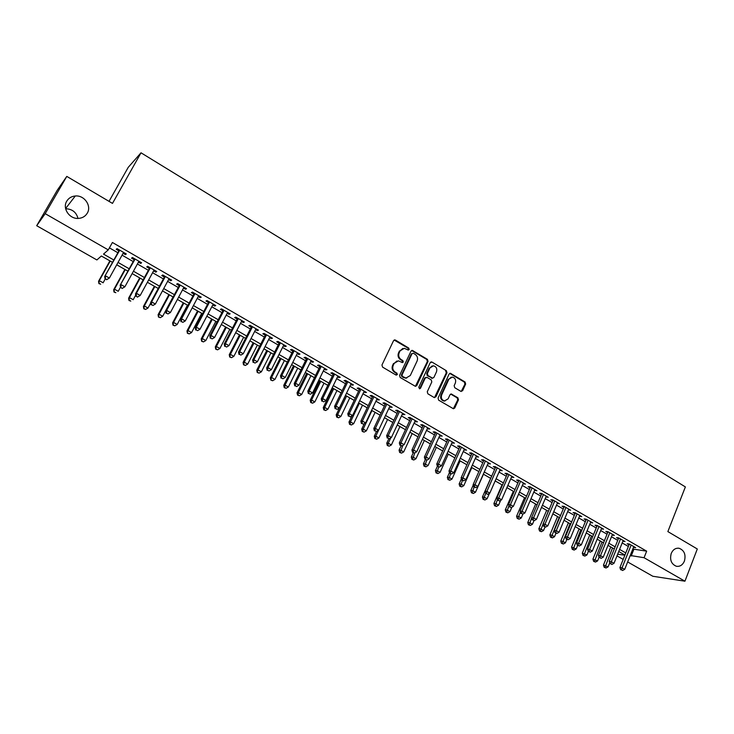 <?xml version="1.0" encoding="UTF-8"?>
<svg xmlns="http://www.w3.org/2000/svg" width="734" height="734" viewBox="0 0 734 734"><rect width="100%" height="100%" fill="white"/><g stroke="black" fill="none" stroke-linecap="round" stroke-linejoin="round"><path stroke-width="1.1" d="M409.177 349.531L408.746 348.072L395.461 340.071L393.562 340.659L381.955 365.009L382.579 367.119L396.011 375.037L397.342 374.606L396.911 373.138L395.176 372.12C392.855 370.413 392.204 368.174 393.204 365.394L394.167 363.367L398.452 360.834L402.342 362.587L403.278 362.036L402.847 360.568L401.122 359.541C398.819 357.825 398.158 355.595 399.158 352.834L400.113 350.815L404.306 348.311L408.26 350.081L409.177 349.531M408.168 350.072L408.086 348.21L394.167 340.016M396.296 375.147L396.259 373.239L394.534 372.221L395.176 372.12M402.25 362.568L402.186 360.688L400.47 359.66L401.122 359.541M671.234 553.436C669.591 559.84 671.298 564.116 676.353 566.263C679.941 566.786 682.629 565.07 684.409 561.106C686.033 554.665 684.308 550.39 679.207 548.298C675.665 547.803 673.014 549.518 671.234 553.436M66.739 201.18C62.17 208.355 69.491 219.154 78.364 218.411C82.346 218.136 85.318 216.383 87.291 213.154C91.869 205.878 84.309 194.996 75.299 195.987C71.501 196.345 68.647 198.079 66.739 201.18M460.814 391.332L462.613 390.717L465.65 384.029L465.062 381.992L450.392 373.285L449.098 374.065L438.051 398.103L438.648 400.168L453.428 408.765L454.768 407.976L458.475 399.828L457.878 397.782L451.309 394.002L449.988 394.782L448.135 398.828L444.547 400.947C441.758 400.039 440.795 398.048 441.648 394.984L448.905 379.166L452.383 377.074C455.208 377.955 456.199 379.937 455.355 383.038L454.153 385.662L454.75 387.708L460.814 391.332M112.522 262.368L101.356 256.001L96.879 259.946L36.7 225.714L57.307 190.161L66.785 176.399L112.485 203.401L141.02 152.8L685.372 486.917L667.867 531.59L697.3 548.986L684.941 581.2L652.838 576.263L627.662 561.95M66.785 176.399L45.196 213.667L108.265 249.899L103.512 254.102L113.834 260.001M632.809 549.032L646.654 551.161L112.412 242.486L108.265 249.899M646.654 551.161L644.067 557.721L684.941 581.2M428.041 361.403L427.436 359.33L412.306 350.375L411.003 351.155L399.571 375.404L400.195 377.496L415.426 386.35L416.784 385.561L428.041 361.403L427.362 361.513L426.757 359.449L411.627 350.503L412.306 350.375M432.032 362.091L446.382 370.734L446.978 372.799L435.913 396.846L434.069 397.47L427.876 393.819L427.271 391.745L431.812 381.937L431.207 379.873L427.096 377.423L425.243 378.038L420.49 388.268L419.545 388.818L418.765 387.24L430.188 362.688L432.032 362.091L446.382 370.734M123.092 253.303L125.431 254.643L126.285 253.955L117.027 248.624L116.201 249.331L118.899 250.881M138.423 262.13L140.68 263.433L141.579 262.781L132.423 257.496L131.551 258.166L134.221 259.708M153.599 270.874L155.773 272.131L156.718 271.507L147.653 266.277L146.736 266.919L149.378 268.442M168.609 279.526L170.71 280.737L171.701 280.149L162.728 274.975L161.764 275.58L164.379 277.085M183.472 288.095L185.5 289.26L186.528 288.701L177.656 283.581L176.646 284.15L179.234 285.645M198.189 296.573L200.134 297.692L201.217 297.169L192.418 292.095L191.372 292.637L193.932 294.114M212.75 304.959L214.622 306.041L215.75 305.546L207.043 300.527L205.951 301.041L208.484 302.5M227.173 313.271L228.971 314.308L230.137 313.84L221.521 308.876L220.383 309.353L222.897 310.803M241.449 321.501L243.174 322.492L244.385 322.061L235.853 317.134L234.669 317.593L237.155 319.024M255.579 329.639L257.239 330.594L258.487 330.19L250.037 325.318L248.817 325.749L251.285 327.162M269.58 337.704L271.167 338.622L272.452 338.246L264.084 333.419L262.827 333.814L265.268 335.218M283.434 345.686L284.957 346.567L286.278 346.219L277.993 341.438L276.7 341.815L279.113 343.2M297.151 353.595L298.61 354.439L299.967 354.109L291.774 349.384L290.435 349.723L292.829 351.1M310.739 361.431L312.133 362.229L313.528 361.926L305.408 357.247L304.041 357.559L306.408 358.926M324.199 369.184L325.529 369.945L326.96 369.67L318.914 365.037L317.51 365.33L319.859 366.679M337.53 376.863L338.796 377.588L340.255 377.34L332.291 372.753L330.851 373.01L333.172 374.349M350.724 384.469L351.935 385.157L353.43 384.937L345.54 380.386L344.062 380.625L346.365 381.955M363.798 392.002L366.477 392.461L358.669 387.956L357.155 388.167L359.431 389.479M376.744 399.461L379.405 399.911L371.661 395.452L370.119 395.644L372.377 396.938M389.571 406.847L392.204 407.297L384.533 402.874L382.955 403.039L385.194 404.324M402.278 414.169L404.884 414.609L397.287 410.223L395.681 410.37L397.892 411.646M414.866 421.426L417.444 421.848L409.921 417.508L408.278 417.628L410.48 418.894M427.335 428.61L429.895 429.023L422.435 424.729L420.766 424.821L422.94 426.078M439.694 435.73L442.217 436.134L434.84 431.876L433.133 431.95L435.29 433.198M451.933 442.786L454.438 443.18L447.125 438.96L445.391 439.015L447.529 440.244M464.062 449.768L466.54 450.162L459.291 445.978L457.539 446.015L459.649 447.226M476.082 456.695L478.531 457.071L471.356 452.933L469.567 452.942L471.659 454.153M487.982 463.558L490.422 463.925L483.302 459.823L481.486 459.814L483.559 461.007M499.781 470.356L502.194 470.723L495.147 466.65L493.303 466.622L495.358 467.806M511.479 477.091L513.864 477.449L506.873 473.421L505.01 473.366L507.047 474.54M523.067 483.77L525.434 484.119L518.507 480.128L516.617 480.054L518.635 481.22M534.554 490.385L536.893 490.725L530.031 486.77L528.113 486.679L530.113 487.835M545.931 496.946L548.252 497.276L541.453 493.358L539.508 493.248L541.49 494.395M557.216 503.451L559.519 503.772L552.775 499.882L550.803 499.753L552.775 500.891M568.391 509.891L570.676 510.203L563.996 506.35L562.005 506.212L563.951 507.332M579.475 516.277L581.741 516.589L575.117 512.763L573.098 512.607L575.034 513.717M590.466 522.608L592.705 522.911L586.136 519.121L584.099 518.947L586.016 520.048M601.357 528.884L603.577 529.177L597.063 525.425L595.008 525.223L596.907 526.324M612.156 535.104L614.358 535.389L607.899 531.673L605.816 531.453L607.697 532.545M622.854 541.27L625.038 541.554L618.643 537.866L616.532 537.637L618.404 538.71M109.403 247.872L117.871 252.735M122.064 255.157L133.193 261.561M137.405 263.983L148.369 270.286M152.589 272.718L163.379 278.929M167.618 281.37L178.243 287.48M182.5 289.921L192.959 295.949M197.217 298.399L207.52 304.326M211.796 306.784L221.943 312.62M226.228 315.088L236.22 320.841M240.513 323.309L250.358 328.97M254.661 331.447L264.35 337.025M268.662 339.503L278.204 344.998M282.535 347.485L291.93 352.898M296.261 355.384L305.518 360.715M309.858 363.211L318.978 368.459M323.327 370.964L332.309 376.129M336.667 378.634L345.512 383.726M349.87 386.231L358.587 391.25M362.954 393.763L371.542 398.7M375.918 401.214L384.368 406.086M388.754 408.599L397.076 413.398M401.461 415.921L409.664 420.637M414.059 423.169L422.142 427.812M426.537 430.344L434.5 434.923M438.904 437.464L446.74 441.969M451.153 444.51L458.869 448.951M463.292 451.493L470.898 455.869M475.311 458.411L482.807 462.723M487.229 465.273L494.606 469.512M499.037 472.063L506.304 476.247M510.736 478.797L517.901 482.917M522.333 485.468L529.388 489.532M533.829 492.083L540.774 496.083M545.215 498.634L552.06 502.57M556.51 505.13L563.253 509.011M567.694 511.57L574.337 515.387M578.787 517.947L585.328 521.718M589.778 524.278L596.228 527.985M600.678 530.544L607.027 534.205M611.477 536.765L617.734 540.362M622.193 542.931L628.35 546.472M633.47 547.39L635.626 547.656L629.286 544.004L627.166 543.756L629.01 544.821M141.02 152.8L128.239 167.334L109.017 201.355M36.7 225.714L45.196 213.667M77.987 218.42C76.327 212.218 72.216 208.997 65.647 208.75M623.184 559.4L616.991 555.877M624.937 555.032L618.753 551.5M614.285 548.94L608 545.362M603.531 542.811L597.164 539.169M592.696 536.618L586.227 532.921M581.759 530.37L575.199 526.627M570.731 524.076L564.07 520.268M559.602 517.718L552.84 513.855M548.381 511.304L541.509 507.387M537.059 504.836L530.076 500.854M525.627 498.313L518.543 494.266M514.094 491.725L506.91 487.624M502.46 485.082L495.166 480.917M490.725 478.375L483.321 474.146M478.88 471.613L471.356 467.319M466.925 464.787L459.291 460.429M454.86 457.897L447.107 453.465M442.685 450.942L434.812 446.446M430.39 443.923L422.408 439.363M417.995 436.84L409.884 432.207M405.471 429.684L397.241 424.986M392.837 422.472L384.478 417.692M380.074 415.178L371.587 410.334M367.202 407.829L358.587 402.911M354.201 400.406L345.448 395.406M341.071 392.901L332.19 387.836M327.823 385.341L318.804 380.184M314.436 377.698L305.289 372.468M300.931 369.982L291.637 364.67M287.288 362.183L277.847 356.797M273.507 354.32L263.928 348.843M259.597 346.375L249.863 340.815M245.541 338.346L235.66 332.704M231.357 330.245L221.319 324.511M217.016 322.052L206.832 316.235M202.538 313.785L192.198 307.876M187.922 305.436L177.408 299.435M173.141 296.995L162.48 290.903M158.223 288.471L147.387 282.287M143.148 279.865L132.138 273.58M127.909 271.158L116.734 264.781M617.643 554.243L624.863 555.198M630.24 555.482L644.067 557.721M118.046 262.414L129.212 268.8M133.432 271.222L144.424 277.507M148.663 279.929L159.489 286.132M163.737 288.563L174.398 294.655M178.665 297.096L189.161 303.105M193.427 305.546L203.768 311.464M208.052 313.913L218.227 319.74M222.53 322.198L232.55 327.933M236.853 330.392L246.725 336.044M251.046 338.512L260.763 344.072M265.093 346.549L274.663 352.026M279.003 354.504L288.425 359.899M292.774 362.385L302.059 367.697M306.408 370.193L315.556 375.423M319.914 377.918L328.924 383.075M333.291 385.57L342.163 390.653M346.54 393.149L355.274 398.149M359.66 400.663L368.266 405.581M372.652 408.095L381.129 412.948M385.524 415.462L393.874 420.243M398.278 422.756L406.498 427.463M410.912 429.986L419.013 434.62M423.426 437.143L431.399 441.712M435.822 444.235L443.685 448.74M448.107 451.263L455.842 455.695M460.273 458.227L467.897 462.594M472.329 465.127L479.843 469.43M484.275 471.962L491.679 476.201M496.12 478.742L503.405 482.908M507.855 485.449L515.029 489.56M519.479 492.11L526.553 496.156M531.003 498.698L537.967 502.689M542.426 505.231L549.289 509.157M553.739 511.708L560.501 515.58M564.96 518.131L571.621 521.938M576.08 524.489L582.64 528.241M587.099 530.801L593.567 534.499M598.026 537.049L604.394 540.692M608.862 543.252L615.129 546.839M619.597 549.39L625.772 552.922M633.763 549.582L631.194 556.023M125.431 254.643L125.927 253.753M140.68 263.433L141.167 262.543M155.773 272.131L156.25 271.241M170.71 280.737L171.187 279.847M185.5 289.26L185.968 288.37M200.134 297.692L200.602 296.811M214.622 306.041L215.09 305.161M228.971 314.308L229.43 313.436M243.174 322.492L243.624 321.62M257.239 330.594L257.689 329.731M271.167 338.622L271.608 337.759M284.957 346.567L285.388 345.705M298.61 354.439L299.041 353.577M312.133 362.229L312.565 361.376M325.529 369.945L325.951 369.092M338.796 377.588L339.209 376.735M351.935 385.157L352.348 384.313M364.945 392.662L365.349 391.809M377.836 400.085L378.239 399.241M390.607 407.443L391.002 406.599M403.26 414.738L403.645 413.893M415.783 421.958L416.178 421.114M428.206 429.106L428.583 428.271M440.501 436.198L440.886 435.363M452.694 443.217L453.062 442.391M464.769 450.181L465.136 449.346M476.733 457.071L477.1 456.245M488.587 463.906L488.954 463.081M500.34 470.678L500.698 469.852M511.983 477.384L512.341 476.568M523.525 484.036L523.874 483.22M534.967 490.624L535.306 489.817M546.298 497.157L546.646 496.349M557.537 503.634L557.877 502.827M568.676 510.057L569.006 509.249M579.713 516.415L580.043 515.607M590.659 522.718L590.989 521.92M601.504 528.975L601.834 528.168M612.257 535.169L612.587 534.37M622.927 541.316L623.239 540.518M633.497 547.408L633.809 546.61M402.801 348.457L400.113 350.815M400.47 359.66C398.167 357.953 397.507 355.715 398.507 352.962L399.461 350.944M396.975 360.954L394.167 363.367M394.534 372.221C392.213 370.514 391.552 368.284 392.552 365.504L393.516 363.477M415.398 386.35L427.362 361.513M413.361 353.256L412.049 353.669L402.03 374.955L402.461 376.414L405.966 378.065L410.297 375.524L417.105 361C418.086 358.256 417.435 356.036 415.16 354.339L413.361 353.256M406.7 378.083L403.617 377.588L401.81 376.514L401.379 375.056L411.389 353.797M434.5 397.635L446.281 372.9L445.685 370.844M425.959 377.34L424.573 378.129L419.82 388.35L420.49 388.268M436.501 371.817C437.363 368.679 436.345 366.67 433.445 365.798L429.959 367.89L427.362 373.478L427.968 375.551L432.601 378.175L433.922 377.386L436.501 371.817M432.243 365.899L429.959 367.89M432.528 378.184L427.289 375.652L426.683 373.578L429.28 368M431.344 362.211L430.821 362.027M451.236 377.157L448.905 379.166M444.942 400.975L443.85 401.012C441.061 400.103 440.097 398.122 440.951 395.066L448.208 379.267M453.337 408.746L457.759 399.892L457.172 397.856L450.685 394.085M461.218 391.488L464.934 384.111L464.347 382.075L449.74 373.395M109.898 260.873L98.567 281.241L99.31 280.654L103.118 282.792L105.237 278.966M110.219 261.056L99.31 280.654L98.888 283.581L100.705 284.205L99.182 283.352M98.888 283.581L98.567 281.241M119.394 249.991L104.696 276.452L119.734 250.184M105.347 278.608L105.485 275.837L109.384 278.039L106.586 279.737L105.347 278.608L106.586 279.737M123.587 252.404L109.384 278.039L106.907 279.489M104.696 276.452L105.035 278.856M124.872 269.424L113.669 289.728L114.467 289.178L118.229 291.297L120.477 287.214M125.239 269.635L114.467 289.178L114.009 292.068L115.834 292.701L114.32 291.848M114.009 292.068L113.669 289.728M139.699 277.892L128.624 298.142L129.468 297.619L133.193 299.711L135.698 295.114M140.121 278.131L129.468 297.619L128.973 300.472L130.799 301.105L129.312 300.27M128.973 300.472L128.624 298.142M154.369 286.278L143.433 306.463L144.314 305.968L148.011 308.041L150.754 302.958M154.846 286.544L144.314 305.968L143.8 308.794L145.626 309.427L144.148 308.601M148.011 308.041L145.626 309.427M143.8 308.794L143.433 306.463M168.903 294.573L158.094 314.702L159.021 314.235L162.673 316.29L173.05 296.94M169.426 294.875L159.021 314.235L158.471 317.033L160.306 317.666L158.838 316.849M162.673 316.29L160.306 317.666M158.471 317.033L158.094 314.702M134.707 258.818L120.183 285.205L135.102 259.038M120.871 287.37L121.018 284.618L124.881 286.801L122.073 288.471L120.871 287.37L122.073 288.471M138.91 261.24L124.881 286.801L122.413 288.242M120.183 285.205L120.532 287.6M149.855 267.552L135.506 293.857L136.396 293.306L150.305 267.809M136.23 296.041L136.396 293.306L140.212 295.463L137.396 297.114L136.23 296.041L137.396 297.114M154.076 269.984L140.212 295.463L137.753 296.903M135.506 293.857L135.873 296.252M164.856 276.204L150.672 302.426L151.608 301.913L165.352 276.489M151.433 304.619L152.938 305.472L151.433 304.619L151.608 301.913L155.388 304.041L169.086 278.645M150.672 302.426L151.057 304.821M152.938 305.472L155.388 304.041M179.702 284.764L165.691 310.913L166.664 310.418L180.243 285.076M166.471 313.106L167.976 313.95L166.471 313.106L166.664 310.418L170.407 312.537L183.95 287.205M165.691 310.913L166.086 313.299M167.976 313.95L170.407 312.537M183.298 302.793L172.609 322.859L173.573 322.428L177.197 324.465L187.445 305.161M183.858 303.114L173.573 322.428L172.995 325.19L174.83 325.832L173.38 325.015M177.197 324.465L174.83 325.832M172.995 325.19L172.609 322.859M194.4 293.233L180.546 319.308L181.573 318.85L194.996 293.582M181.371 321.51L182.849 322.345L181.371 321.51L181.573 318.85L185.271 320.942L198.657 295.692M180.546 319.308L180.959 321.694M182.849 322.345L185.271 320.942M197.547 310.932L186.977 330.942L187.987 330.529L191.574 332.548L201.703 313.308M198.152 311.28L187.987 330.529L187.381 333.264L189.216 333.906L187.785 333.108M191.574 332.548L189.216 333.906M187.381 333.264L186.977 330.942M208.951 301.628L195.262 327.612L196.327 327.19L209.585 301.995M196.106 329.832L197.574 330.658L196.106 329.832L196.327 327.19L199.997 329.263L213.218 304.087M195.262 327.612L195.684 329.997M197.574 330.658L199.997 329.263M211.649 318.987L201.208 338.943L202.263 338.558L205.804 340.558L215.824 321.373M212.31 319.363L202.263 338.558L201.621 341.264L203.465 341.906L202.043 341.108M205.804 340.558L203.465 341.906M201.621 341.264L201.208 338.943M223.347 309.932L209.823 335.842L210.933 335.447L224.035 310.326M210.704 338.062L212.154 338.888L210.704 338.062L210.933 335.447L214.557 337.493L227.632 312.4M209.823 335.842L210.263 338.218M212.154 338.888L214.557 337.493M225.622 326.969L215.301 346.861L216.392 346.512L219.897 348.485L229.806 329.355M226.329 327.373L216.392 346.512L215.723 349.182L217.567 349.834L216.163 349.045M219.897 348.485L217.567 349.834M215.723 349.182L215.301 346.861M237.605 318.152L224.237 343.989L225.393 343.622L238.348 318.574M225.155 346.219L226.586 347.026L225.155 346.219L225.393 343.622L228.98 345.65L241.899 320.63M224.237 343.989L224.687 346.365M226.586 347.026L228.98 345.65M239.468 334.869L229.256 354.706L230.384 354.384L233.862 356.339L243.651 337.264M240.202 335.3L230.384 354.384L229.696 357.018L231.54 357.678L230.146 356.898M233.862 356.339L231.54 357.678M229.696 357.018L229.256 354.706M251.725 326.291L238.513 352.054L239.706 351.705L252.505 326.74M239.458 354.293L240.88 355.091L239.458 354.293L239.706 351.705L243.266 353.724L256.028 328.768M238.513 352.054L238.981 354.421M240.88 355.091L243.266 353.724M253.166 342.705L243.073 362.477L244.238 362.174L247.688 364.11L257.368 345.099M253.955 343.145L244.238 362.174L243.523 364.789L245.367 365.44L243.991 364.67M247.688 364.11L245.367 365.44M243.523 364.789L243.073 362.477M265.708 334.355L252.643 360.036L253.881 359.724L266.534 334.832M253.615 362.284L255.019 363.073L253.615 362.284L253.881 359.724L257.395 361.715L270.02 336.842M252.643 360.036L253.12 362.403M255.019 363.073L257.395 361.715M266.745 350.457L256.762 370.165L257.964 369.899L261.377 371.817L270.947 352.861M267.571 350.925L257.964 369.899L257.221 372.477L259.074 373.138L257.707 372.367M261.377 371.817L259.074 373.138M257.221 372.477L256.762 370.165M279.553 342.338L266.644 367.936L267.91 367.651L280.416 342.833M267.635 370.193L269.029 370.982L267.635 370.193L267.91 367.651L271.397 369.624L283.865 344.824M266.644 367.936L267.13 370.303M269.029 370.982L271.397 369.624M280.186 358.128L270.314 377.79L271.562 377.542L274.938 379.441L284.407 360.541M281.049 358.623L271.562 377.542L270.791 380.093L272.644 380.753L271.286 380.001M274.938 379.441L272.644 380.753M270.791 380.093L270.314 377.79M293.261 350.237L280.498 375.771L281.801 375.505L294.169 350.769M281.517 378.028L282.902 378.808L281.517 378.028L281.801 375.505L285.26 377.459L297.582 352.733M280.498 375.771L280.994 378.129M282.902 378.808L285.26 377.459M306.83 358.064L294.215 383.515L295.563 383.286L307.785 358.614M295.27 385.79L296.637 386.561L295.27 385.79L295.563 383.286L298.986 385.212L311.17 360.568M294.215 383.515L294.729 385.873M296.637 386.561L298.986 385.212M320.272 365.816L307.803 391.194L309.188 390.983L321.272 366.394M308.876 393.47L310.234 394.231L308.876 393.47L309.188 390.983L312.574 392.901L324.621 368.321M307.803 391.194L308.326 393.552M310.234 394.231L312.574 392.901M293.499 365.734L283.746 385.341L285.021 385.111L288.37 387.002L297.729 368.147M294.407 366.257L285.021 385.111L284.746 387.552L284.232 387.644L286.077 388.304L284.746 387.552M288.37 387.002L286.077 388.304M284.232 387.644L283.746 385.341M306.693 373.276L297.041 392.818L298.362 392.617L301.674 394.479L310.932 375.689M307.638 373.808L298.362 392.617L298.068 395.039L297.545 395.112L299.389 395.782L298.068 395.039M301.674 394.479L299.389 395.782M297.545 395.112L297.041 392.818M319.758 380.735L310.216 400.223L311.565 400.048L314.849 401.893L324.006 383.157M320.749 381.295L311.565 400.048L311.262 402.452L310.73 402.516L312.583 403.186L311.262 402.452M314.849 401.893L312.583 403.186M310.73 402.516L310.216 400.223M333.594 373.496L321.263 398.791L322.676 398.608L334.621 374.092M322.364 401.076L323.703 401.837L322.364 401.076L322.676 398.608L326.034 400.507L337.943 376.01M321.263 398.791L321.795 401.149M323.703 401.837L326.034 400.507M332.704 388.13L323.263 407.553L324.648 407.407L327.905 409.233L336.952 390.552M333.731 388.708L324.648 407.407L324.345 409.792L323.786 409.847L325.639 410.526L324.345 409.792M327.905 409.233L325.639 410.526M323.786 409.847L323.263 407.553M346.778 381.102L334.585 406.324L336.044 406.168L347.852 381.717M335.713 408.609L337.044 409.361L335.713 408.609L336.044 406.168L339.365 408.04L351.136 383.616M334.585 406.324L335.126 408.673M337.044 409.361L339.365 408.04M345.531 395.452L336.2 414.829L337.612 414.701L340.833 416.508L349.788 397.883M346.595 396.057L337.612 414.701L337.291 417.068L336.722 417.114L338.585 417.793L337.291 417.068M340.833 416.508L338.585 417.793M336.722 417.114L336.2 414.829M359.834 388.635L347.788 413.783L349.274 413.646L360.944 389.277M348.934 416.077L350.256 416.82L348.934 416.077L349.274 413.646L352.559 415.508L364.202 391.149M347.788 413.783L348.338 416.123M350.256 416.82L352.559 415.508M351.962 415.848L349.008 422.022L350.457 421.922L353.65 423.72L362.504 405.14M359.339 403.333L350.457 421.922L350.127 424.27L349.549 424.307L351.402 424.986L350.127 424.27M353.65 423.72L351.402 424.986M349.549 424.307L349.008 422.022M372.78 396.094L360.853 421.169L362.385 421.059L373.927 396.755M362.036 423.463L363.339 424.197L362.036 423.463L362.385 421.059L365.642 422.894L377.148 398.617M360.853 421.169L361.422 423.509M363.339 424.197L365.642 422.894M364.312 423.646L361.697 429.161L363.174 429.078L366.339 430.858L375.102 412.343M371.964 410.545L363.174 429.078L362.835 431.409L362.247 431.445L364.101 432.124L362.835 431.409M366.339 430.858L364.101 432.124M362.247 431.445L361.697 429.161M385.589 403.48L373.808 428.482L375.358 428.39L386.781 404.168M375.01 430.785L376.294 431.519L375.01 430.785L375.358 428.39L378.588 430.216L389.974 406.003M373.808 428.482L374.386 430.821M376.294 431.519L378.588 430.216M376.551 431.372L374.267 436.225L375.78 436.17L378.918 437.932L387.58 419.463M378.579 430.225L375.78 436.17L375.432 438.482L374.826 438.51L376.689 439.189L375.432 438.482M378.918 437.932L376.689 439.189M374.826 438.51L374.267 436.225M398.287 410.801L386.634 435.73L388.222 435.666L399.507 411.508M387.855 438.042L389.13 438.758L387.855 438.042L388.222 435.666L391.415 437.473L402.672 413.334M386.634 435.73L387.222 438.06M389.13 438.758L391.415 437.473M388.809 438.767L386.726 443.235L388.268 443.189L391.378 444.942L399.947 426.527M390.772 437.84L388.268 443.189L387.91 445.492L387.295 445.51L389.158 446.189L387.91 445.492M391.378 444.942L389.158 446.189M387.295 445.51L386.726 443.235M410.866 418.059L399.342 442.905L400.957 442.859L412.123 418.784M400.581 445.217L401.847 445.933L400.581 445.217L400.957 442.859L404.122 444.648L415.251 420.591M399.342 442.905L399.938 445.235M401.847 445.933L404.122 444.648M401.067 445.868L399.067 450.171L400.645 450.153L403.718 451.887L412.196 433.528M402.856 445.364L400.278 452.438L399.654 452.447L401.507 453.126L400.278 452.438M403.718 451.887L401.507 453.126M399.654 452.447L399.067 450.171M423.325 425.243L411.93 450.015L413.581 449.997L424.619 425.986M413.196 452.337L414.453 453.043L413.196 452.337L413.581 449.997L416.71 451.768L427.72 427.775M411.93 450.015L412.536 452.346M414.453 453.043L416.71 451.768M413.27 452.759L411.306 457.053L412.903 457.053L415.958 458.768L424.335 440.464M414.848 452.823L412.536 459.319L411.893 459.319L413.756 460.007L412.536 459.319M415.958 458.768L413.756 460.007M411.893 459.319L411.306 457.053M425.371 459.585L423.426 463.86L425.059 463.888L428.078 465.585L436.372 447.336M426.784 460.09L424.674 466.136L424.023 466.127L425.885 466.815L424.674 466.136M428.078 465.585L425.885 466.815M424.023 466.127L423.426 463.86M437.372 466.338L435.436 470.613L437.097 470.659L440.088 472.338L448.3 454.144M438.721 467.053L436.712 472.898L436.042 472.879L437.904 473.568L436.712 472.898M440.088 472.338L437.904 473.568M436.042 472.879L435.436 470.613M435.666 432.363L424.399 457.062L426.078 457.062L436.996 433.124M425.683 459.383L426.931 460.09L425.683 459.383L426.078 457.062L429.188 458.814L440.07 434.895M424.399 457.062L425.014 459.383M426.931 460.09L429.188 458.814M447.905 439.409L436.748 464.044L438.464 464.062L449.263 440.198M438.06 466.374L439.29 467.063L438.06 466.374L438.464 464.062L441.538 465.806L452.309 441.951M436.748 464.044L437.381 466.356M439.29 467.063L441.538 465.806M460.016 446.4L448.997 470.953L450.731 470.999L461.411 447.199M450.327 473.292L451.548 473.981L450.327 473.292L450.731 470.999L453.786 472.724L464.429 448.942M448.997 470.953L449.63 473.274M451.548 473.981L453.786 472.724M449.447 472.613L447.345 477.311L449.024 477.366L451.997 479.036L460.117 460.897M450.621 473.825L448.63 479.586L447.96 479.568L449.814 480.256L448.63 479.586M451.997 479.036L449.814 480.256M447.96 479.568L447.345 477.311M472.026 453.328L461.117 477.806L462.888 477.871L473.448 454.144M462.475 480.146L463.686 480.825L462.475 480.146L462.888 477.871L465.916 479.577L476.449 455.869M461.117 477.806L461.769 480.119M463.686 480.825L465.916 479.577M461.411 478.843L459.135 483.945L460.851 484.018L463.796 485.679L471.824 467.586M462.429 480.486L460.447 486.229L459.759 486.192L461.622 486.89L460.447 486.229M463.796 485.679L461.622 486.89M459.759 486.192L459.135 483.945M483.926 460.181L473.136 484.596L474.935 484.679L485.385 461.025M474.513 486.936L475.705 487.615L474.513 486.936L474.935 484.679L477.935 486.376L488.349 462.732M473.136 484.596L473.788 486.899M475.705 487.615L477.935 486.376M473.256 485.027L470.833 490.514L472.577 490.615L475.485 492.257L483.44 474.219M474.127 487.092L472.164 492.808L471.467 492.762L473.329 493.459L472.164 492.808M475.485 492.257L473.329 493.459M471.467 492.762L470.833 490.514M495.716 466.989L485.046 491.321L486.871 491.431L497.202 467.842M486.44 493.67L487.624 494.34L486.44 493.67L486.871 491.431L489.835 493.101L500.148 469.531M485.046 491.321L485.706 493.624L484.192 497.147L487.082 498.771L489.468 493.312M487.624 494.34L489.835 493.101M490.624 478.32L482.421 497.028L484.192 497.147L483.77 499.322L483.064 499.276L484.926 499.973L483.77 499.322M487.082 498.771L484.926 499.973M483.064 499.276L482.421 497.028M507.405 473.724L496.845 497.991L498.698 498.111L508.919 474.595M498.258 500.34L499.432 501.001L498.258 500.34L498.698 498.111L501.643 499.771L511.837 476.274M496.845 497.991L497.514 500.285M499.432 501.001L501.643 499.771M502.028 484.835L493.909 503.487L495.707 503.625L498.569 505.231L500.707 500.294M497.368 499.79L495.276 505.79L494.56 505.726L496.423 506.432L495.276 505.79M498.569 505.231L496.423 506.432M494.56 505.726L493.909 503.487M513.332 491.294L505.295 509.891L507.111 510.047L509.956 511.644L511.864 507.203M508.919 505.864L506.68 512.194L505.955 512.13L507.818 512.827L506.68 512.194M509.956 511.644L507.818 512.827M505.955 512.13L505.295 509.891M524.535 497.689L516.589 516.241L518.424 516.406L521.241 517.993L522.929 514.048M520.36 511.901L517.984 518.543L517.25 518.47L519.112 519.167L517.984 518.543M521.241 517.993L519.112 519.167M517.25 518.47L516.589 516.241M518.984 480.403L508.543 504.597L510.424 504.735L520.534 481.293M509.974 506.946L511.139 507.607L509.974 506.946L510.424 504.735L513.332 506.387L523.415 482.954M508.543 504.597L509.222 506.891M511.139 507.607L513.332 506.387M530.462 487.018L520.131 511.139L522.039 511.304L532.04 487.926M521.58 513.497L522.736 514.149L521.58 513.497L522.039 511.304L524.92 512.938L534.893 489.578M520.131 511.139L520.819 513.433M522.736 514.149L524.92 512.938M541.839 493.578L531.618 517.635L533.545 517.809L543.444 494.505M533.086 519.993L534.224 520.635L533.086 519.993L533.545 517.809L536.407 519.433L546.279 496.138M531.618 517.635L532.315 519.92M534.224 520.635L536.407 519.433M535.646 504.029L527.774 522.525L529.645 522.718L532.434 524.287L533.985 520.617M531.691 517.883L529.196 524.838L528.443 524.755L530.306 525.461L529.196 524.838M532.434 524.287L530.306 525.461M528.443 524.755L527.774 522.525M553.115 500.083L543.004 524.067L544.958 524.26L554.739 501.019M544.481 526.425L545.619 527.067L544.481 526.425L544.958 524.26L547.793 525.865L557.556 502.643M543.004 524.067L543.701 526.342M545.619 527.067L547.793 525.865M546.656 510.323L538.866 528.764L540.756 528.966L543.527 530.526L545.004 527.003M548.243 511.231L540.307 531.077L539.545 530.985L541.408 531.691L540.307 531.077M543.527 530.526L541.408 531.691M539.545 530.985L538.866 528.764M564.29 506.524L554.28 530.434L556.262 530.654L565.951 507.478M555.785 532.801L556.904 533.434L555.785 532.801L556.262 530.654L559.069 532.242L568.731 509.084M554.28 530.434L554.996 532.719M556.904 533.434L559.069 532.242M557.574 516.553L549.867 534.948L551.775 535.169L554.519 536.71L555.959 533.26M559.18 517.479L551.317 537.26L550.555 537.169L552.418 537.875L551.317 537.26M554.519 536.71L552.418 537.875M550.555 537.169L549.867 534.948M575.364 512.91L565.464 536.756L567.465 536.985L577.052 513.883M566.987 539.123L568.098 539.756L566.987 539.123L567.465 536.985L570.254 538.563L579.814 515.47M565.464 536.756L566.18 539.031M568.098 539.756L570.254 538.563M568.4 522.736L560.767 541.077L562.703 541.316L565.419 542.839L566.85 539.407M570.034 523.672L562.235 543.389L561.464 543.288L563.327 544.004L562.235 543.389M565.419 542.839L563.327 544.004M561.464 543.288L560.767 541.077M586.347 519.241L576.557 543.013L578.576 543.27L588.053 520.232M578.089 545.39L579.19 546.013L578.089 545.39L578.576 543.27L581.337 544.83L590.797 521.81M576.557 543.013L577.273 545.289M579.19 546.013L581.337 544.83M579.126 528.865L571.584 547.151L576.227 548.922L577.64 545.49M580.787 529.82L573.061 549.472L572.281 549.362L574.144 550.078L573.061 549.472M576.227 548.922L574.144 550.078M572.281 549.362L571.584 547.151M597.237 525.516L587.539 549.225L589.586 549.491L598.972 526.517M589.09 551.601L590.182 552.216L589.09 551.601L589.586 549.491L592.329 551.041L601.678 528.085M587.539 549.225L588.273 551.491M590.182 552.216L592.329 551.041M589.769 534.948L582.301 553.179L586.943 554.95L588.347 551.528M591.457 535.912L583.796 555.5L583.007 555.39L584.86 556.097L583.796 555.5M586.943 554.95L584.86 556.097M583.007 555.39L582.301 553.179M608.027 531.746L598.43 555.381L600.504 555.656L609.789 532.756M599.999 557.757L601.082 558.363L599.999 557.757L600.504 555.656L603.22 557.198L612.477 534.306M598.43 555.381L599.173 557.638M601.082 558.363L603.22 557.198M600.32 540.976L592.925 559.152L597.577 560.923L599.054 557.28M602.027 541.949L594.439 561.473L593.641 561.354L595.494 562.07L594.439 561.473M597.577 560.923L595.494 562.07M593.641 561.354L592.925 559.152M618.725 537.912L609.229 561.482L611.321 561.776L620.505 538.939M610.816 563.859L611.89 564.464L610.816 563.859L611.321 561.776L614.009 563.299L623.175 540.481M609.229 561.482L609.972 563.74M611.89 564.464L614.009 563.299M610.78 546.949L603.467 565.079L608.11 566.85L609.697 562.895M612.514 547.94L604.99 567.4L604.183 567.281L606.045 567.988L604.99 567.4M608.11 566.85L606.045 567.988M604.183 567.281L603.467 565.079M629.332 544.032L619.936 567.529L622.047 567.841L631.139 545.068M621.533 569.905L622.597 570.511L621.533 569.905L622.047 567.841L624.717 569.345L633.781 546.591M619.936 567.529L620.689 569.777M622.597 570.511L624.717 569.345M408.086 348.21L408.746 348.072M396.259 373.239L396.911 373.138M402.186 360.688L402.847 360.568M398.507 352.962L399.158 352.834M392.552 365.504L393.204 365.394M394.809 340.218L395.461 340.071M416.114 385.644L416.784 385.561M412.214 350.687L412.875 350.558M426.757 359.449L427.436 359.33M401.379 375.056L402.03 374.955M401.81 376.514L402.461 376.414M403.617 377.588L404.278 377.487M446.281 372.9L446.978 372.799M435.225 396.92L435.913 396.846M424.573 378.129L425.243 378.038M426.683 373.578L427.362 373.478M427.289 375.652L427.968 375.551M431.39 378.093L432.078 378.001M440.951 395.066L441.648 394.984M451.098 394.241L451.805 394.167M457.172 397.856L457.878 397.782M457.759 399.892L458.475 399.828M454.062 408.031L454.768 407.976M450.208 373.569L450.915 373.468M464.347 382.075L465.062 381.992M464.934 384.111L465.65 384.029M461.897 390.8L462.613 390.717M65.601 208.529L75.299 195.987M678.033 548.16L679.207 548.298M394.222 340.016L394.864 339.879M405.306 378.157L405.966 378.065M431.913 378.276L432.601 378.175M430.84 362.018L431.482 361.908M443.85 401.012L444.547 400.947M450.759 394.057L451.309 394.002M449.795 373.377L450.392 373.285"/></g></svg>
